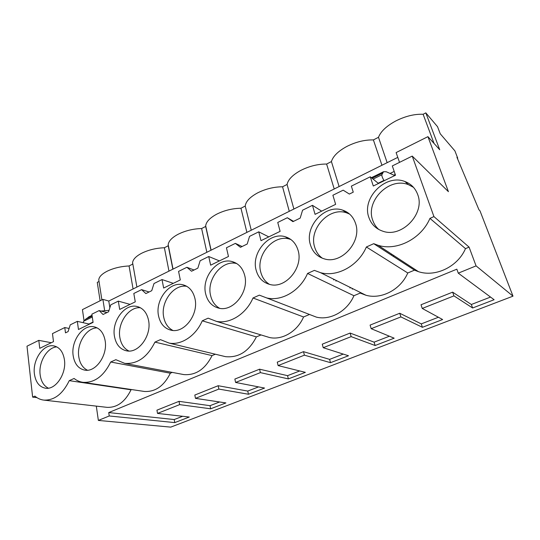 <?xml version="1.0" encoding="UTF-8"?>
<svg xmlns="http://www.w3.org/2000/svg" width="540" height="540" viewBox="0 0 540 540"><rect width="100%" height="100%" fill="white"/><g stroke="black" fill="none" stroke-linecap="round" stroke-linejoin="round"><path stroke-width="0.81" d="M433.931 216.594L469.071 247.111L476.064 265.882L513 296.156L479.993 210.843L478.96 209.763L456.921 157.282L457.731 158.22L454.91 150.896L440.249 133.799L437.535 126.684L425.824 112.874L439.715 149.742L427.93 136.654L448.423 191.673L412.236 156.094L392.303 165.929L395.503 175.216L373.302 186.017L370.271 176.803L351.358 186.131L353.255 192.159L349.36 194.062L343.184 190.168L332.89 195.244L335.644 204.343L315.07 214.353L312.464 205.328L302.576 210.209L300.179 218.113L292.923 221.657L287.314 217.735L277.749 222.453L280.118 231.363L260.996 240.671L258.755 231.829L249.554 236.365L247.205 244.013L240.449 247.313L235.352 243.378L226.442 247.772L228.467 256.5L210.647 265.174L208.737 256.514L200.151 260.746L197.843 268.144L191.538 271.228L186.894 267.287L178.571 271.391L180.299 279.943L163.647 288.043L162.027 279.558L154.001 283.52L151.74 290.689L145.841 293.571L141.602 289.636L133.812 293.476L135.27 301.853L119.684 309.434L118.314 301.124L110.794 304.837L108.574 311.796L103.052 314.496L99.171 310.574L91.868 314.179L93.083 322.38L78.462 329.495L77.328 321.354L70.261 324.837L68.087 331.594L65.482 332.863L64.78 327.544L52.474 333.612L53.487 341.651L39.737 348.34L38.806 340.362L27 346.187L32.63 397.13L34.904 396.104C37.544 398.385 40.527 399.715 43.834 400.106C54.25 400.511 62.728 394.025 69.262 380.646L74.095 378.473C76.775 380.612 79.772 381.901 83.072 382.334C94.486 382.955 103.7 376.184 110.7 362.009L115.85 359.687L124.754 363.38C137.329 364.271 147.393 357.183 154.933 342.11L160.441 339.633L169.101 343.096C181.305 345.398 195.797 335.887 202.257 320.821L208.15 318.168L216.338 321.347C229.804 324.236 246.098 314.132 253.004 297.992L259.335 295.144L266.733 297.945C281.644 301.597 300.139 290.831 307.557 273.449L314.375 270.378L320.544 272.68C337.115 277.337 358.351 265.842 366.37 246.989L373.727 243.682L378.088 245.295C396.529 251.276 421.234 238.977 429.948 218.383L433.931 216.594L412.236 156.094M100.109 300.767L97.267 282.373L98.996 281.482M133.076 288.968L129.073 265.964C120.656 266.382 113.198 268.204 106.704 271.445C101.696 274.131 99.05 276.919 98.766 279.801L101.891 299.875M129.073 265.964L132.712 264.087L132.597 262.697C132.935 259.463 135.871 256.358 141.419 253.375C148.25 249.966 155.905 248.09 164.389 247.745L168.217 245.768L168.19 244.742C168.588 241.117 171.869 237.641 178.025 234.32C185.22 230.722 193.091 228.798 201.623 228.535L205.666 226.449L205.686 225.875C206.159 221.805 209.831 217.91 216.689 214.191C224.282 210.398 232.369 208.413 240.955 208.244L245.228 206.044C245.794 201.454 249.919 197.08 257.58 192.908C265.606 188.892 273.928 186.853 282.548 186.786L287.071 184.451C288.144 179.482 292.761 174.785 300.908 170.357C309.393 166.104 317.966 163.998 326.619 164.052L331.418 161.575C333.052 156.181 338.209 151.133 346.889 146.421C355.887 141.905 364.723 139.739 373.39 139.921L378.486 137.295C380.754 131.436 386.512 125.996 395.773 120.974C405.331 116.174 414.443 113.94 423.117 114.271L425.824 112.874M434.059 143.458L423.117 114.271M104.645 310.547L102.897 299.376L82.438 309.616L84.051 320.855M102.897 299.376L108.783 301.043L397.784 157.383M427.93 136.654L396.11 152.584L399.526 162.364M406.809 183.202L406.438 182.142M368.82 217.289C371.176 224.208 375.827 228.839 382.779 231.181C401.666 238.282 425.534 213.59 417.656 194.434C415.3 188.17 411.068 183.877 404.96 181.541C385.668 173.59 361.57 197.93 368.82 217.289M244.694 275.393C242.683 267.948 238.457 263.331 232.025 261.549C217.559 257.344 201.454 277.229 205.619 293.686C207.542 301.61 212.011 306.457 219.024 308.212C233.253 311.958 249.291 291.715 244.694 275.393M148.567 320.389C146.88 312.545 142.931 307.888 136.721 306.416C124.639 303.541 111.571 321.3 114.453 336.359C116.026 344.601 120.143 349.448 126.812 350.892C138.739 353.457 151.787 335.34 148.567 320.389M34.391 373.835C35.62 382.226 39.339 387.025 45.549 388.226C55.674 390.042 66.65 373.619 64.429 359.775C63.086 351.715 59.488 347.078 53.636 345.863C43.409 343.832 32.441 359.91 34.391 373.835M194.974 298.667C193.124 290.993 189.02 286.342 182.675 284.728C169.479 281.266 155.041 300.017 158.51 315.738C160.258 323.851 164.565 328.698 171.423 330.291C184.43 333.382 198.828 314.26 194.974 298.667M73.163 355.685C74.561 364.021 78.482 368.847 84.928 370.163C95.904 372.31 107.825 355.09 105.145 340.72C103.626 332.741 99.853 328.091 93.811 326.761C82.715 324.351 70.787 341.226 73.163 355.685M256.109 270.047C258.201 277.729 262.798 282.535 269.899 284.472C285.505 289.069 303.575 267.536 298.087 250.398C295.927 243.257 291.627 238.7 285.181 236.736C269.285 231.586 251.107 252.754 256.109 270.047M355.577 223.493C353.295 216.736 348.982 212.281 342.63 210.128C325.127 203.762 304.351 226.395 310.365 244.654C312.606 251.998 317.27 256.743 324.365 258.883C341.523 264.566 362.144 241.562 355.577 223.493M469.071 247.111L465.48 248.63L429.948 218.383M131.618 389.556L131.038 389.799C125.057 401.936 117.045 407.781 106.988 407.342L43.834 400.106M96.309 406.12L98.361 420.424L170.741 427.127L513 296.156M476.064 265.882L458.278 273.159L456.84 269.176L108.729 412.567L109.242 415.969L98.361 420.424M465.48 248.63C457.772 266.821 435.449 277.364 418.487 271.681L414.477 270.155L407.768 272.984C400.653 289.717 381.301 299.68 365.924 295.238L360.194 293.072L353.923 295.718C347.308 311.216 330.332 320.625 316.379 317.129L266.733 297.945M309.434 314.496L303.568 316.973C297.385 331.418 282.332 340.322 269.629 337.547L264.971 336.137M261.023 334.935L256.379 336.893C248.974 351.351 238.68 357.939 225.497 356.656L222.656 355.975M215.339 354.213L212.051 355.604C205.207 369.185 195.784 375.516 183.789 374.585L182.21 374.288M172.267 372.398L170.35 373.207C163.964 386.019 155.297 392.101 144.335 391.453L143.627 391.345M458.278 273.159L494.114 299.72L472.615 307.989L471.346 304.493L452.635 292.154L421.011 304.769L422.24 308.448L442.618 319.531L422.401 327.314L421.268 323.885L438.413 317.243M422.24 308.448L453.951 295.873L472.615 307.989M109.242 415.969L174.771 422.611L189.257 417.035L157.511 413.411L179.651 404.629L210.654 408.8L225.916 402.928L195.466 398.358L218.869 389.077L248.468 394.254L264.56 388.058L235.602 382.448L260.388 372.62L288.36 378.898L305.357 372.357L278.12 365.587L304.405 355.165L330.507 362.678L348.489 355.759L323.224 347.706L351.155 336.629L375.118 345.512L394.166 338.182L371.176 328.691L400.903 316.906L422.401 327.314M335.927 281.057L336.704 280.712M392.938 256.163L394.011 255.697M352.087 288.36L352.33 289.177M457.731 158.22L457.387 158.389M387.16 162.668L378.486 137.295M381.956 165.254L373.39 139.921M109.856 307.787L108.783 301.043M384.203 180.711L383.981 180.4C382.482 178.025 381.773 176.155 381.861 174.778L383.528 171.727L386.276 171.761L394.639 175.487L394.943 173.59M370.271 176.803L378.5 183.485M407.768 272.984L366.37 246.989M414.477 270.155L373.727 243.682M413.519 187.36L408.463 184.687C389.313 176.762 365.425 200.819 372.64 220.016C373.869 223.776 375.928 226.942 378.817 229.513M108.729 412.567L174.204 419.553L182.655 416.279M179.651 404.629L179.03 401.342L156.944 410.157L157.511 413.411M179.03 401.342L210.019 405.689L219.591 401.983M218.869 389.077L218.167 385.722L194.812 395.044L195.466 398.358M218.167 385.722L247.745 391.075L258.552 386.89M260.388 372.62L259.585 369.191L234.86 379.06L235.602 382.448M259.585 369.191L287.55 375.664L299.714 370.953M304.405 355.165L303.494 351.668L277.27 362.138L278.12 365.587M303.494 351.668L329.603 359.377L343.265 354.092M351.155 336.629L350.123 333.059L322.265 344.176L323.224 347.706M350.123 333.059L374.105 342.151L389.414 336.218M400.903 316.906L399.742 313.261L370.089 325.094L371.176 328.691M399.742 313.261L421.268 323.885M471.346 304.493L490.529 297.068M453.951 295.873L452.635 292.154M394.193 171.423L390.056 173.448M38.806 340.362L51.287 342.718M36.936 397.629L32.63 397.13M64.78 327.544L69.093 328.475M83.187 322.697L83.693 321.212L85.847 319.066L89.654 316.46M131.038 389.799L69.262 380.646M56.801 346.889C47.216 347.355 38.407 362.151 40.142 374.699C41.053 381.416 43.794 385.904 48.377 388.179M109.033 310.372L101.007 311.047M174.771 422.611L174.204 419.553M353.923 295.718L307.557 273.449M312.464 205.328L321.658 211.147M349.623 214.097L346.633 212.861C329.245 206.51 308.63 228.899 314.631 247.003C316.015 251.748 318.607 255.494 322.407 258.248M334.22 188.98L326.619 164.052M339.113 186.55L331.418 161.575M390.865 254.813L391.939 254.34M293.544 221.353L287.314 217.735M303.568 316.973L253.004 297.992M258.755 231.829L268.772 236.885M290.898 239.531L289.589 239.105C273.787 233.975 255.744 254.921 260.752 272.072C262.17 277.533 265.079 281.637 269.487 284.371M289.278 211.322L282.548 186.786M293.888 209.034L287.071 184.451M349.819 287.233L350.062 288.056M375.118 345.512L374.105 342.151M242.075 246.517L235.352 243.378M256.379 336.893L202.257 320.821M208.737 256.514L219.429 260.894M236.804 263.608L236.776 263.601C222.386 259.409 206.388 279.092 210.566 295.414C211.95 301.394 215.008 305.701 219.74 308.34M246.895 232.389L240.955 208.244M251.249 230.229L245.228 206.044L251.249 230.229M333.592 279.902L334.375 279.558M330.507 362.678L329.603 359.377M194.035 270.007L186.894 267.287M212.051 355.604L154.933 342.11M162.027 279.558L173.3 283.345M186.8 286.335C173.819 283.844 160.353 302.056 163.715 317.209C165.011 323.534 168.089 327.956 172.955 330.48M206.861 252.295L201.623 228.535M210.971 250.25L205.666 226.449M288.36 378.898L287.55 375.664M149.094 291.985L141.602 289.636M170.35 373.207L110.7 362.009M118.314 301.124L130.066 304.385M140.393 307.739C128.689 306.524 117.167 323.447 119.88 337.608C121.055 344.142 124.072 348.624 128.925 351.041M168.973 271.127L164.389 247.745M172.868 269.19L168.217 245.768M248.468 394.254L247.745 391.075M106.954 312.586L99.171 310.574M77.328 321.354L89.478 324.135M97.18 327.895C86.603 327.638 76.592 343.433 78.773 356.731C79.819 363.393 82.715 367.889 87.46 370.224M210.654 408.8L210.019 405.689M383.981 180.4L378.182 183.222M381.861 174.778L373.086 179.091M382.516 173.124L372.074 178.261M93.035 322.063L88.999 324.027M83.693 321.212L92.286 316.994M92.131 315.974L85.847 319.066M418.487 271.681L378.088 245.295M408.463 184.687L404.96 181.541M383.528 171.727L371.385 177.707M54.499 346.032L53.636 345.863M88.56 317L92.03 315.293M365.924 295.238L320.544 272.68M346.633 212.861L342.63 210.128M289.589 239.105L285.181 236.736M269.629 337.547L216.338 321.347M236.776 263.601L232.025 261.549M225.497 356.656L169.101 343.096M185.983 285.89L182.675 284.728M211.1 250.182L205.686 225.875M183.789 374.585L124.754 363.38M138.935 307.058L136.721 306.416M173.036 269.109L168.19 244.742M144.335 391.453L83.072 382.334M95.236 327.098L93.811 326.761M136.897 287.071L132.597 262.697"/></g></svg>
